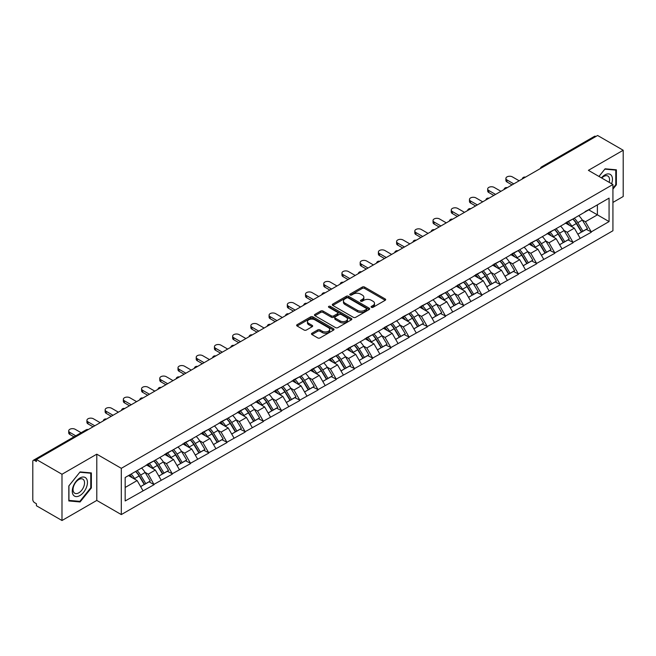 <?xml version="1.0" encoding="UTF-8"?>
<svg xmlns="http://www.w3.org/2000/svg" width="656" height="656" viewBox="0 0 656 656"><rect width="100%" height="100%" fill="white"/><g stroke="black" fill="none" stroke-linecap="round" stroke-linejoin="round"><path stroke-width="0.98" d="M371.411 307.32A1.132 0.656 0 0 0 373.018 307.32L385.195 300.292A1.624 0.935 0 0 0 385.671 299.628A1.624 0.935 0 0 0 385.195 298.964L364.564 287.057A1.624 0.935 0 0 0 362.276 287.057L350.091 294.085A1.132 0.656 0 0 0 349.763 294.552A1.132 0.656 0 0 0 350.091 295.011A1.132 0.656 0 0 0 351.698 295.011L353.272 294.101A5.191 2.993 0 0 1 360.611 294.101L362.333 295.093A5.191 2.993 0 0 1 363.85 297.217A5.191 2.993 0 0 1 362.333 299.333L360.751 300.243A1.132 0.656 0 0 0 360.423 300.702A1.132 0.656 0 0 0 360.751 301.17A1.132 0.656 0 0 0 362.358 301.17L363.932 300.259A5.191 2.993 0 0 1 371.271 300.259L372.993 301.252A5.191 2.993 0 0 1 374.51 303.367A5.191 2.993 0 0 1 372.993 305.483L371.411 306.393A1.132 0.656 0 0 0 371.083 306.86A1.132 0.656 0 0 0 371.411 307.32L371.411 306.393M311.953 333.248A1.624 0.935 0 0 0 311.477 333.904A1.624 0.935 0 0 0 311.953 334.568L317.742 337.914A1.624 0.935 0 0 0 320.038 337.914L333.56 330.099A1.624 0.935 0 0 0 334.035 329.443A1.624 0.935 0 0 0 333.56 328.779L312.928 316.864A1.624 0.935 0 0 0 310.641 316.864L297.111 324.679A1.624 0.935 0 0 0 296.635 325.335A1.624 0.935 0 0 0 297.111 325.999L304.105 330.034A1.624 0.935 0 0 0 306.393 330.034L312.182 326.696A1.624 0.935 0 0 0 312.658 326.032A1.624 0.935 0 0 0 312.182 325.368L308.714 323.367A4.338 2.501 0 0 1 307.451 321.596A4.338 2.501 0 0 1 310.124 319.283A4.338 2.501 0 0 1 314.847 319.833L328.435 327.672A4.338 2.501 0 0 1 329.697 329.443A4.338 2.501 0 0 1 327.024 331.756A4.338 2.501 0 0 1 322.301 331.214L320.038 329.902A1.624 0.935 0 0 0 317.742 329.902L311.953 333.248L311.953 334.568M96.793 454.173L61.992 474.263L36.416 459.495L597.624 135.489L623.2 150.249L588.399 170.347L612.925 184.5L121.311 468.327L96.793 454.173L96.793 500.421L121.311 514.583L121.311 468.327M353.387 317.332A1.624 0.935 0 0 0 355.683 317.332L369.205 309.525A1.624 0.935 0 0 0 369.681 308.861A1.624 0.935 0 0 0 369.205 308.197L348.574 296.291A1.624 0.935 0 0 0 346.286 296.291L332.756 304.097A1.624 0.935 0 0 0 332.28 304.761A1.624 0.935 0 0 0 332.756 305.417L353.387 317.332M329.255 307.566A1.132 0.656 0 0 1 330.411 307.73L330.411 306.377L351.386 318.488A1.624 0.935 0 0 1 351.862 319.152A1.624 0.935 0 0 1 351.386 319.816L337.856 327.623A1.624 0.935 0 0 1 335.569 327.623L314.937 315.708L314.937 314.388A1.624 0.935 0 0 0 314.462 315.044A1.624 0.935 0 0 0 314.937 315.708M314.937 314.388L320.727 311.042A1.624 0.935 0 0 1 323.014 311.042L331.387 315.872A1.624 0.935 0 0 0 333.674 315.872L337.512 313.658A1.624 0.935 0 0 0 337.988 312.994A1.624 0.935 0 0 0 337.512 312.338L328.804 307.303A1.132 0.656 0 0 1 328.467 306.844A1.132 0.656 0 0 1 329.173 306.237A1.132 0.656 0 0 1 330.411 306.377M121.311 514.583L612.925 230.748L612.925 184.5M135.636 471.451A11.062 6.388 -120 0 1 139.425 475.879L144.582 484.399L149.076 481.799L154.07 484.677L148.231 474.165L144.992 472.295M154.07 484.677L125.165 500.963L125.165 477.502L609.071 198.12L609.071 221.58L591.261 231.863L585.423 221.753L582.192 219.883M572.836 219.038A11.062 6.388 -120 0 1 576.624 223.466L581.782 231.986L586.275 229.387L591.261 231.863M591.261 232.265L573.049 242.376L567.21 232.265L563.971 230.395M554.615 229.559A11.062 6.388 -120 0 1 558.404 233.987L563.561 242.499L568.055 239.907L573.049 242.376M573.049 242.786L554.828 252.896L548.99 242.786L545.759 240.916M536.403 240.071A11.062 6.388 -120 0 1 540.191 244.499L545.349 253.019L549.843 250.42L554.828 252.896M554.828 253.298L536.616 263.417L530.778 253.298L527.539 251.437M518.183 250.592A11.062 6.388 -120 0 1 521.971 255.02L527.129 263.532L531.622 260.94L536.616 263.417M536.616 263.819L518.396 273.929L512.557 263.819L509.327 261.949M499.97 261.113A11.062 6.388 -120 0 1 503.759 265.541L508.917 274.052L513.41 271.453L518.396 273.929M518.396 274.339L500.184 284.45L494.345 274.339L491.106 272.47M481.75 271.625A11.062 6.388 -120 0 1 485.538 276.053L490.696 284.565L495.19 281.973L500.184 284.45M500.184 284.852L481.963 294.962L476.125 284.852L472.894 282.982M463.538 282.146A11.062 6.388 -120 0 1 467.326 286.574L472.484 295.085L476.978 292.494L481.963 294.962M481.963 295.372L463.751 305.483L457.913 295.372L454.674 293.503M445.317 292.658A11.062 6.388 -120 0 1 449.106 297.086L454.264 305.606L458.757 303.006L463.751 305.483M463.751 305.885L445.531 316.003L439.692 305.885L436.461 304.023M427.105 303.179A11.062 6.388 -120 0 1 430.894 307.607L436.051 316.118L440.545 313.527L445.531 316.003M445.531 316.405L427.318 326.516L421.48 316.405L418.241 314.536M408.885 313.691A11.062 6.388 -120 0 1 412.673 318.127L417.831 326.639L422.325 324.039L427.318 326.516M427.318 326.918L409.098 337.036L403.26 326.918L400.029 325.056M390.673 324.212A11.062 6.388 -120 0 1 394.461 328.64L399.611 337.151L404.112 334.56L409.098 337.036M409.098 337.438L390.886 347.549L385.039 337.438L381.808 335.569M372.452 334.732A11.062 6.388 -120 0 1 376.241 339.16L381.398 347.672L385.892 345.072L390.886 347.549M390.886 347.959L372.665 358.069L366.827 347.959L363.596 346.089M354.24 345.245A11.062 6.388 -120 0 1 358.028 349.673L363.178 358.192L367.68 355.593L372.665 358.069M372.665 358.471L354.445 368.582L348.607 358.471L345.376 356.602M336.02 355.765A11.062 6.388 -120 0 1 339.808 360.193L344.966 368.705L349.459 366.114L354.445 368.582M354.445 368.992L336.233 379.102L330.394 368.992L327.155 367.122M317.807 366.278A11.062 6.388 -120 0 1 321.596 370.706L326.745 379.225L331.247 376.626L336.233 379.102M336.233 379.504L318.012 389.623L312.174 379.504L308.943 377.643M299.587 376.798A11.062 6.388 -120 0 1 303.375 381.226L308.533 389.738L313.027 387.147L318.012 389.623M318.012 390.025L299.8 400.135L293.962 390.025L290.723 388.155M281.375 387.319A11.062 6.388 -120 0 1 285.163 391.747L290.313 400.258L294.815 397.659L299.8 400.135M299.8 400.545L281.58 410.656L275.741 400.545L272.511 398.676M263.154 397.831A11.062 6.388 -120 0 1 266.943 402.259L272.101 410.771L276.594 408.18L281.58 410.656M281.58 411.058L263.368 421.168L257.529 411.058L254.29 409.188M244.942 408.352A11.062 6.388 -120 0 1 248.722 412.78L253.88 421.291L258.382 418.7L263.368 421.168M263.368 421.578L245.147 431.689L239.309 421.578L236.078 419.709M226.722 418.864A11.062 6.388 -120 0 1 230.51 423.292L235.668 431.812L240.162 429.213L245.147 431.689M245.147 432.091L226.935 442.21L221.097 432.091L217.858 430.229M208.51 429.385A11.062 6.388 -120 0 1 212.29 433.813L217.448 442.324L221.949 439.733L226.935 442.21M226.935 442.611L208.715 452.722L202.876 442.611L199.645 440.742M190.289 439.897A11.062 6.388 -120 0 1 194.078 444.325L199.235 452.845L203.729 450.246L208.715 452.722M208.715 453.124L190.502 463.243L184.664 453.124L181.425 451.262M172.069 450.418A11.062 6.388 -120 0 1 175.857 454.846L181.015 463.357L185.517 460.766L190.502 463.243M190.502 463.644L172.282 473.755L166.444 463.644L163.213 461.775M153.857 460.938A11.062 6.388 -120 0 1 157.645 465.366L162.803 473.878L167.296 471.279L172.282 473.755M172.282 474.165L154.07 484.276M147.879 463.981L154.07 460.815M148.231 474.165L155.349 470.049L146.362 464.858M161.187 480.159L155.349 470.049M166.099 453.468L172.282 450.295M166.444 463.644L173.569 459.536L164.574 454.337M179.408 469.647L173.569 459.536M184.311 442.948L190.502 439.782M184.664 453.124L191.782 449.016L182.794 443.825M197.62 459.126L191.782 449.016M202.532 432.427L208.715 429.262M202.876 442.611L210.002 438.495L201.007 433.304M215.84 448.614L210.002 438.495M220.744 421.915L226.935 418.741M221.097 432.091L228.214 427.983L219.227 422.792M234.061 438.093L228.214 427.983M238.964 411.394L245.147 408.229M239.309 421.578L246.435 417.462L237.439 412.271M252.273 427.573L246.435 417.462M257.177 400.882L263.368 397.708M257.529 411.058L264.655 406.95L255.66 401.759M270.493 417.06L264.655 406.95M275.397 390.361L281.58 387.196M275.741 400.545L282.867 396.429L273.872 391.238M288.706 406.54L282.867 396.429M293.609 379.84L299.8 376.675M293.962 390.025L301.088 385.908L292.092 380.718M306.926 396.027L301.088 385.908M311.83 369.328L318.012 366.155M312.174 379.504L319.3 375.396L310.313 370.205M325.138 385.507L319.3 375.396M330.042 358.807L336.233 355.642M330.394 368.992L337.52 364.875L328.525 359.685M343.359 374.994L337.52 364.875M348.262 348.295L354.445 345.122M348.607 358.471L355.732 354.363L346.745 349.172M361.571 364.474L355.732 354.363M366.474 337.774L372.665 334.609M366.827 347.959L373.953 343.842L364.957 338.652M379.791 353.953L373.953 343.842M384.695 327.262L390.886 324.089M385.039 337.438L392.165 333.33L383.178 328.131M398.003 343.441L392.165 333.33M402.907 316.741L409.098 313.576M403.26 326.918L410.385 322.809L401.39 317.619M416.224 332.92L410.385 322.809M421.127 306.221L427.318 303.056M421.48 316.405L428.598 312.289L419.61 307.098M434.436 322.408L428.598 312.289M439.34 295.708L445.531 292.535M439.692 305.885L446.818 301.776L437.823 296.586M452.656 311.887L446.818 301.776M457.56 285.188L463.751 282.023M457.913 295.372L465.03 291.256L456.043 286.065M470.869 301.366L465.03 291.256M475.772 274.675L481.963 271.502M476.125 284.852L483.251 280.743L474.255 275.553M489.089 290.854L483.251 280.743M493.993 264.155L500.184 260.99M494.345 274.339L501.463 270.223L492.476 265.032M507.301 280.333L501.463 270.223M512.205 253.634L518.396 250.469M512.557 263.819L519.683 259.702L510.688 254.512M525.522 269.821L519.683 259.702M530.425 243.122L536.616 239.948M530.778 253.298L537.895 249.19L528.908 243.999M543.734 259.3L537.895 249.19M548.637 232.601L554.828 229.436M548.99 242.786L556.116 238.669L547.12 233.479M561.954 248.788L556.116 238.669M566.858 222.089L573.049 218.915M567.21 232.265L574.328 228.157L565.341 222.966M580.166 238.267L574.328 228.157M595.878 136.497L542.979 167.042M542.233 167.469A2.476 1.427 120 0 1 542.865 166.968A2.476 1.427 60 0 0 541.618 166.854L594.516 136.309A2.476 1.427 60 0 1 595.755 136.432M585.07 211.568L591.261 208.403M585.423 221.753L597.395 214.84L597.395 204.861L609.071 198.12M588.752 209.854L609.071 221.58M612.925 202.433L623.2 196.505L623.2 150.249M61.992 474.263L61.992 520.511L36.416 505.751L36.416 503.726L34.555 502.644A2.476 1.427 -120 0 1 32.8 499.61L32.8 461.455A2.476 1.427 -120 0 1 33.317 460.315A2.476 1.427 -120 0 1 34.555 460.438L36.416 461.521L36.416 459.495M61.992 520.511L96.793 500.421M125.165 487.474L137.137 480.569L128.494 475.575M142.975 490.68L137.137 480.569M576.37 223.663L576.944 223.999M558.149 234.184L558.732 234.52M539.937 244.704L540.511 245.032M521.717 255.217L522.299 255.553M503.505 265.737L504.079 266.065M485.284 276.25L485.866 276.586M467.064 286.77L467.646 287.107M448.852 297.283L449.426 297.619M430.631 307.803L431.213 308.14M412.419 318.324L412.993 318.652M394.199 328.836L394.781 329.173M375.986 339.357L376.56 339.693M357.766 349.869L358.348 350.206M339.554 360.39L340.128 360.726M321.333 370.911L321.916 371.239M303.121 381.423L303.695 381.759M284.901 391.944L285.483 392.272M266.689 402.456L267.263 402.792M248.468 412.977L249.05 413.313M230.256 423.489L230.83 423.825M212.036 434.01L212.618 434.346M193.823 444.53L194.397 444.858M175.603 455.043L176.185 455.379M157.391 465.563L157.965 465.899M139.17 476.076L139.753 476.412M612.925 189.117L616.369 184.836L616.369 169.806L605.103 168.805L598.961 176.439M91.364 472.919L80.089 471.91L68.823 485.932L68.823 500.954L80.089 501.963L91.364 487.941L91.364 472.919M371.87 307.484L372.993 306.836A5.191 2.993 0 0 0 374.51 304.72L374.51 303.367M363.85 297.217L363.85 298.562A5.191 2.993 0 0 1 362.333 300.678L361.21 301.325M385.195 298.964L385.195 300.292L364.564 288.402A1.624 0.935 0 0 0 362.276 288.402L350.55 295.175M369.189 309.534L348.574 297.635A1.624 0.935 0 0 0 346.286 297.635L332.781 305.434M366.343 309.32A1.132 0.656 0 0 0 366.671 308.861A1.132 0.656 0 0 0 366.343 308.394L348.229 297.939A1.132 0.656 0 0 0 346.63 297.939L344.966 298.898A5.191 2.993 0 0 0 343.449 301.022A5.191 2.993 0 0 0 344.966 303.138L357.348 310.28A5.191 2.993 0 0 0 364.679 310.28L366.343 309.32L366.343 310.673A1.132 0.656 0 0 0 366.671 310.206L366.671 308.861M343.449 301.022L343.449 302.367A5.191 2.993 0 0 0 344.966 304.482L344.966 303.138M366.343 310.673L364.679 311.633A5.191 2.993 0 0 1 357.348 311.633L344.966 304.482M314.954 315.725L320.727 312.395L320.727 311.042M337.988 312.994L337.988 314.347A1.624 0.935 0 0 1 337.512 315.003L333.674 317.225A1.624 0.935 0 0 1 331.387 317.225L323.014 312.395A1.624 0.935 0 0 0 320.727 312.395M330.411 307.73L351.362 319.825M340.062 320.891A4.338 2.501 0 0 0 344.794 321.432A4.338 2.501 0 0 0 347.467 319.119A4.338 2.501 0 0 0 346.196 317.348L341.415 314.585A1.624 0.935 0 0 0 339.119 314.585L335.282 316.799A1.624 0.935 0 0 0 334.806 317.463A1.624 0.935 0 0 0 335.282 318.127L340.062 320.891L340.062 322.235A4.338 2.501 0 0 0 344.794 322.777A4.338 2.501 0 0 0 347.467 320.464L347.467 319.119M334.806 317.463L334.806 318.808A1.624 0.935 0 0 0 335.282 319.472L335.282 318.127M340.062 322.235L335.282 319.472M329.697 329.443L329.697 330.788A4.338 2.501 0 0 1 327.024 333.1A4.338 2.501 0 0 1 322.301 332.559L320.038 331.255A1.624 0.935 0 0 0 317.742 331.255L311.977 334.585M307.451 321.596L307.451 322.949A4.338 2.501 0 0 0 308.714 324.72L308.714 323.367M312.182 325.368L312.182 326.696L308.714 324.72M333.535 330.116L312.928 318.217A1.624 0.935 0 0 0 310.641 318.217L297.135 326.016M615.787 184.5L616.369 184.836M90.774 487.605L91.364 487.941M78.9 501.274L80.089 501.963M507.014 179.982L507.014 182.007A3.797 2.189 180 0 1 505.899 180.457L505.899 178.432A3.797 2.189 0 0 0 507.014 179.982L513.787 183.893M519.158 180.794L512.385 176.882A3.797 2.189 0 0 0 508.244 176.407A3.797 2.189 0 0 0 505.899 178.432M578.764 215.619A13.538 7.815 60 0 1 582.315 220.08L577.813 222.679A13.538 7.815 -120 0 0 574.271 218.21M577.813 222.679L582.971 231.191L587.464 228.591L582.315 220.08M581.782 231.986L582.971 231.191M586.275 229.387L587.464 228.591M566.522 222.277A11.062 6.388 60 0 1 569.58 225.41M568.252 221.687A13.538 7.815 60 0 1 571.802 226.148L572.311 226.984M577.854 234.249L581.454 232.068L576.296 223.548A13.538 7.815 -120 0 0 572.745 219.088M581.454 232.068L577.805 234.176M507.014 182.007L512.033 184.902M488.794 190.502L488.794 192.528A3.797 2.189 180 0 1 487.687 190.97L487.687 188.953A3.797 2.189 0 0 0 488.794 190.502L495.567 194.414M500.938 191.314L494.165 187.403A3.797 2.189 0 0 0 490.024 186.927A3.797 2.189 0 0 0 487.687 188.953M560.544 226.131A13.538 7.815 60 0 1 564.094 230.6L559.601 233.192A13.538 7.815 -120 0 0 556.05 228.731M559.601 233.192L564.759 241.711L569.252 239.112L564.094 230.6M563.561 242.499L564.759 241.711M568.055 239.907L569.252 239.112M548.309 232.798A11.062 6.388 60 0 1 551.36 235.93M550.04 232.199A13.538 7.815 60 0 1 553.582 236.668L554.09 237.505M559.634 244.77L563.233 242.581L558.084 234.069A13.538 7.815 -120 0 0 554.533 229.608M563.233 242.581L559.593 244.688M488.794 192.528L493.812 195.422M470.582 201.015L470.582 203.04A3.797 2.189 180 0 1 469.466 201.49L469.466 199.465A3.797 2.189 0 0 0 470.582 201.015L477.355 204.926M482.726 201.827L475.953 197.915A3.797 2.189 0 0 0 471.812 197.44A3.797 2.189 0 0 0 469.466 199.465M542.332 236.652A13.538 7.815 60 0 1 545.882 241.113L541.38 243.712A13.538 7.815 -120 0 0 537.83 239.251M541.38 243.712L546.538 252.224L551.032 249.633L545.882 241.113M545.349 253.019L546.538 252.224M549.843 250.42L551.032 249.633M530.089 243.31A11.062 6.388 60 0 1 533.139 246.443M531.819 242.72A13.538 7.815 60 0 1 535.37 247.181L535.878 248.025M541.421 255.282L545.021 253.101L539.863 244.59A13.538 7.815 -120 0 0 536.313 240.121M545.021 253.101L541.372 255.209M470.582 203.04L475.6 205.943M452.361 211.535L452.361 213.561A3.797 2.189 180 0 1 451.246 212.011L451.246 209.986A3.797 2.189 0 0 0 452.361 211.535L459.134 215.447M464.505 212.347L457.732 208.436A3.797 2.189 0 0 0 453.591 207.96A3.797 2.189 0 0 0 451.246 209.986M524.111 247.173A13.538 7.815 60 0 1 527.662 251.633L523.168 254.225A13.538 7.815 -120 0 0 519.618 249.764M523.168 254.225L528.326 262.744L532.82 260.145L527.662 251.633M527.129 263.532L528.326 262.744M531.622 260.94L532.82 260.145M511.877 253.831A11.062 6.388 60 0 1 514.927 256.963M513.607 253.241A13.538 7.815 60 0 1 517.149 257.701L517.658 258.538M523.201 265.803L526.801 263.622L521.651 255.102A13.538 7.815 -120 0 0 518.101 250.641M526.801 263.622L523.16 265.721M452.361 213.561L457.38 216.455M434.149 222.056L434.149 224.073A3.797 2.189 180 0 1 433.034 222.523L433.034 220.506A3.797 2.189 0 0 0 434.149 222.056L440.922 225.959M446.293 222.86L439.52 218.948A3.797 2.189 0 0 0 435.379 218.473A3.797 2.189 0 0 0 433.034 220.506M505.899 257.685A13.538 7.815 60 0 1 509.441 262.146L504.948 264.745A13.538 7.815 -120 0 0 501.397 260.284M504.948 264.745L510.106 273.257L514.599 270.666L509.441 262.146M508.917 274.052L510.106 273.257M513.41 271.453L514.599 270.666M493.656 264.352A11.062 6.388 60 0 1 496.707 267.476M495.387 263.753A13.538 7.815 60 0 1 498.937 268.214L499.446 269.058M504.989 276.324L508.589 274.134L503.431 265.623A13.538 7.815 -120 0 0 499.88 261.162M508.589 274.134L504.94 276.242M434.149 224.073L439.167 226.976M415.929 232.568L415.929 234.594A3.797 2.189 180 0 1 414.813 233.044L414.813 231.019A3.797 2.189 0 0 0 415.929 232.568L422.702 236.48M428.073 233.38L421.3 229.469A3.797 2.189 0 0 0 417.159 228.993A3.797 2.189 0 0 0 414.813 231.019M487.679 268.206A13.538 7.815 60 0 1 491.229 272.666L486.736 275.266A13.538 7.815 -120 0 0 483.185 270.797M486.736 275.266L491.893 283.777L496.387 281.178L491.229 272.666M490.696 284.565L491.893 283.777M495.19 281.973L496.387 281.178M475.444 274.864A11.062 6.388 60 0 1 478.495 277.996M477.174 274.274A13.538 7.815 60 0 1 480.717 278.734L481.225 279.571M486.768 286.836L490.368 284.655L485.219 276.135A13.538 7.815 -120 0 0 481.668 271.674M490.368 284.655L486.727 286.762M415.929 234.594L420.947 237.488M611.63 183.754A10.734 6.199 120 0 0 611.441 175.513A10.734 6.199 120 0 0 601.429 177.866M609.17 182.335A8.126 4.69 120 0 0 608.776 176.89A8.126 4.69 120 0 0 607.866 176.038A8.126 4.69 120 0 0 601.757 178.055M604.84 169.125L615.787 170.109L615.787 184.664L612.925 188.223M615.057 169.691L615.787 170.109M598.985 176.456L604.865 169.133M73.283 494.977A10.734 6.199 120 0 0 83.656 492.205A10.734 6.199 120 0 0 86.436 478.626A10.734 6.199 120 0 0 76.063 481.406A10.734 6.199 120 0 0 73.283 494.977M73.816 492.377A8.126 4.69 120 0 0 74.735 493.23A8.126 4.69 120 0 0 82.295 489.433A8.126 4.69 120 0 0 83.771 479.995A8.126 4.69 120 0 0 82.861 479.151A8.126 4.69 120 0 0 75.292 482.947A8.126 4.69 120 0 0 73.816 492.377M79.86 472.246L90.774 473.222L90.774 487.777L79.86 501.356L68.937 500.389L68.937 485.825L79.835 472.23M90.052 472.804L90.774 473.222M397.716 243.089L397.716 245.106A3.797 2.189 180 0 1 396.601 243.556L396.601 241.539A3.797 2.189 0 0 0 397.716 243.089L404.481 247M409.861 243.893L403.087 239.989A3.797 2.189 0 0 0 398.946 239.514A3.797 2.189 0 0 0 396.601 241.539M469.466 278.718A13.538 7.815 60 0 1 473.009 283.187L468.515 285.778A13.538 7.815 -120 0 0 464.965 281.317M468.515 285.778L473.673 294.29L478.167 291.699L473.009 283.187M472.484 295.085L473.673 294.29M476.978 292.494L478.167 291.699M457.224 285.385A11.062 6.388 60 0 1 460.274 288.509M458.954 284.786A13.538 7.815 60 0 1 462.505 289.255L463.013 290.091M468.548 297.357L472.156 295.167L466.998 286.656A13.538 7.815 -120 0 0 463.448 282.195M472.156 295.167L468.507 297.275M397.716 245.106L402.735 248.009M379.496 253.601L379.496 255.627A3.797 2.189 180 0 1 378.381 254.077L378.381 252.052A3.797 2.189 0 0 0 379.496 253.601L386.269 257.513M391.64 254.413L384.867 250.502A3.797 2.189 0 0 0 380.726 250.026A3.797 2.189 0 0 0 378.381 252.052M451.246 289.239A13.538 7.815 60 0 1 454.797 293.699L450.303 296.299A13.538 7.815 -120 0 0 446.752 291.83M450.303 296.299L455.461 304.81L459.954 302.211L454.797 293.699M454.264 305.606L455.461 304.81M458.757 303.006L459.954 302.211M439.012 295.897A11.062 6.388 60 0 1 442.062 299.029M440.734 295.307A13.538 7.815 60 0 1 444.284 299.767L444.793 300.604M450.336 307.869L453.936 305.688L448.786 297.176A13.538 7.815 -120 0 0 445.235 292.707M453.936 305.688L450.287 307.795M379.496 255.627L384.514 258.53M361.284 264.122L361.284 266.147A3.797 2.189 180 0 1 360.169 264.598L360.169 262.572A3.797 2.189 0 0 0 361.284 264.122L368.049 268.033M373.428 264.934L366.655 261.022A3.797 2.189 0 0 0 362.514 260.547A3.797 2.189 0 0 0 360.169 262.572M433.034 299.759A13.538 7.815 60 0 1 436.576 304.22L432.083 306.811A13.538 7.815 -120 0 0 428.532 302.35M432.083 306.811L437.24 315.331L441.734 312.732L436.576 304.22M436.051 316.118L437.24 315.331M440.545 313.527L441.734 312.732M420.791 306.418A11.062 6.388 60 0 1 423.842 309.55M422.521 305.819A13.538 7.815 60 0 1 426.072 310.288L426.58 311.124M432.115 318.39L435.723 316.2L430.566 307.689A13.538 7.815 -120 0 0 427.015 303.228M435.723 316.2L432.074 318.308M361.284 266.147L366.302 269.042M343.063 274.643L343.063 276.66A3.797 2.189 180 0 1 341.948 275.11L341.948 273.085A3.797 2.189 0 0 0 343.063 274.643L349.837 278.546M355.208 275.446L348.434 271.535A3.797 2.189 0 0 0 344.293 271.059A3.797 2.189 0 0 0 341.948 273.085M414.813 310.272A13.538 7.815 60 0 1 418.364 314.732L413.87 317.332A13.538 7.815 -120 0 0 410.32 312.871M413.87 317.332L419.02 325.843L423.522 323.252L418.364 314.732M417.831 326.639L419.02 325.843M422.325 324.039L423.522 323.252M402.579 316.93A11.062 6.388 60 0 1 405.629 320.062M404.301 316.34A13.538 7.815 60 0 1 407.852 320.8L408.36 321.645M413.903 328.902L417.503 326.721L412.345 318.209A13.538 7.815 -120 0 0 408.803 313.748M417.503 326.721L413.854 328.828M343.063 276.66L348.082 279.563M324.851 285.155L324.851 287.18A3.797 2.189 180 0 1 323.736 285.631L323.736 283.605A3.797 2.189 0 0 0 324.851 285.155L331.616 289.066M336.987 285.967L330.222 282.055A3.797 2.189 0 0 0 326.081 281.58A3.797 2.189 0 0 0 323.736 283.605M396.601 320.792A13.538 7.815 60 0 1 400.144 325.253L395.65 327.844A13.538 7.815 -120 0 0 392.099 323.383M395.65 327.844L400.808 336.364L405.301 333.765L400.144 325.253M399.611 337.151L400.808 336.364M404.112 334.56L405.301 333.765M384.359 327.451A11.062 6.388 60 0 1 387.409 330.583M386.089 326.86A13.538 7.815 60 0 1 389.639 331.321L390.148 332.157M395.683 339.423L399.291 337.241L394.133 328.722A13.538 7.815 -120 0 0 390.582 324.261M399.291 337.241L395.642 339.349M324.851 287.18L329.87 290.075M306.631 295.676L306.631 297.693A3.797 2.189 180 0 1 305.516 296.143L305.516 294.126A3.797 2.189 0 0 0 306.631 295.676L313.404 299.587M318.775 296.479L312.002 292.576A3.797 2.189 0 0 0 307.861 292.1A3.797 2.189 0 0 0 305.516 294.126M378.381 331.305A13.538 7.815 60 0 1 381.931 335.765L377.438 338.365A13.538 7.815 -120 0 0 373.887 333.904M377.438 338.365L382.587 346.876L387.089 344.285L381.931 335.765M381.398 347.672L382.587 346.876M385.892 345.072L387.089 344.285M366.146 337.971A11.062 6.388 60 0 1 369.197 341.095M367.868 337.373A13.538 7.815 60 0 1 371.419 341.833L371.927 342.678M377.471 349.943L381.07 347.754L375.913 339.242A13.538 7.815 -120 0 0 372.37 334.781M381.07 347.754L377.421 349.861M306.631 297.693L311.649 300.596M288.41 306.188L288.41 308.213A3.797 2.189 180 0 1 287.303 306.664L287.303 304.638A3.797 2.189 0 0 0 288.41 306.188L295.184 310.099M300.555 307L293.79 303.088A3.797 2.189 0 0 0 289.649 302.613A3.797 2.189 0 0 0 287.303 304.638M360.169 341.825A13.538 7.815 60 0 1 363.711 346.286L359.217 348.885A13.538 7.815 -120 0 0 355.667 344.416M359.217 348.885L364.375 357.397L368.869 354.798L363.711 346.286M363.178 358.192L364.375 357.397M367.68 355.593L368.869 354.798M347.926 348.484A11.062 6.388 60 0 1 350.976 351.616M349.656 347.893A13.538 7.815 60 0 1 353.207 352.354L353.715 353.19M359.25 360.456L362.858 358.274L357.7 349.755A13.538 7.815 -120 0 0 354.15 345.294M362.858 358.274L359.209 360.382M288.41 308.213L293.437 311.108M270.198 316.709L270.198 318.734A3.797 2.189 180 0 1 269.083 317.176L269.083 315.159A3.797 2.189 0 0 0 270.198 316.709L276.971 320.62M282.342 317.52L275.569 313.609A3.797 2.189 0 0 0 271.428 313.133A3.797 2.189 0 0 0 269.083 315.159M341.948 352.338A13.538 7.815 60 0 1 345.499 356.807L341.005 359.398A13.538 7.815 -120 0 0 337.455 354.937M341.005 359.398L346.155 367.918L350.657 365.318L345.499 356.807M344.966 368.705L346.155 367.918M349.459 366.114L350.657 365.318M329.714 359.004A11.062 6.388 60 0 1 332.764 362.137M331.436 358.406A13.538 7.815 60 0 1 334.986 362.875L335.495 363.711M341.038 370.976L344.638 368.787L339.48 360.275A13.538 7.815 -120 0 0 335.938 355.814M344.638 368.787L340.989 370.894M270.198 318.734L275.217 321.629M251.978 327.221L251.978 329.246A3.797 2.189 180 0 1 250.871 327.697L250.871 325.671A3.797 2.189 0 0 0 251.978 327.221L258.751 331.132M264.122 328.033L257.349 324.121A3.797 2.189 0 0 0 253.216 323.646A3.797 2.189 0 0 0 250.871 325.671M323.728 362.858A13.538 7.815 60 0 1 327.278 367.319L322.785 369.918A13.538 7.815 -120 0 0 319.234 365.458M322.785 369.918L327.943 378.43L332.436 375.839L327.278 367.319M326.745 379.225L327.943 378.43M331.247 376.626L332.436 375.839M311.493 369.517A11.062 6.388 60 0 1 314.544 372.649M313.224 368.926A13.538 7.815 60 0 1 316.774 373.387L317.283 374.232M322.818 381.489L326.426 379.307L321.268 370.796A13.538 7.815 -120 0 0 317.717 366.327M326.426 379.307L322.777 381.415M251.978 329.246L257.004 332.149M233.766 337.742L233.766 339.767A3.797 2.189 180 0 1 232.65 338.217L232.65 336.192A3.797 2.189 0 0 0 233.766 337.742L240.539 341.653M245.91 338.553L239.137 334.642A3.797 2.189 0 0 0 234.996 334.166A3.797 2.189 0 0 0 232.65 336.192M305.516 373.379A13.538 7.815 60 0 1 309.066 377.84L304.564 380.431A13.538 7.815 -120 0 0 301.022 375.97M304.564 380.431L309.722 388.951L314.224 386.351L309.066 377.84M308.533 389.738L309.722 388.951M313.027 387.147L314.224 386.351M293.281 380.037A11.062 6.388 60 0 1 296.332 383.17M295.003 379.447A13.538 7.815 60 0 1 298.554 383.908L299.062 384.744M304.605 392.009L308.205 389.828L303.047 381.308A13.538 7.815 -120 0 0 299.505 376.847M308.205 389.828L304.556 391.927M233.766 339.767L238.784 342.662M215.545 348.262L215.545 350.279A3.797 2.189 180 0 1 214.438 348.73L214.438 346.712A3.797 2.189 0 0 0 215.545 348.262L222.318 352.165M227.689 349.066L220.916 345.154A3.797 2.189 0 0 0 216.783 344.679A3.797 2.189 0 0 0 214.438 346.712M287.295 383.891A13.538 7.815 60 0 1 290.846 388.352L286.352 390.951A13.538 7.815 -120 0 0 282.802 386.491M286.352 390.951L291.51 399.463L296.004 396.872L290.846 388.352M290.313 400.258L291.51 399.463M294.815 397.659L296.004 396.872M275.061 390.55A11.062 6.388 60 0 1 278.111 393.682M276.791 389.959A13.538 7.815 60 0 1 280.342 394.42L280.85 395.265M286.385 402.522L289.993 400.34L284.835 391.829A13.538 7.815 -120 0 0 281.285 387.368M289.993 400.34L286.344 402.448M215.545 350.279L220.572 353.182M197.333 358.775L197.333 360.8A3.797 2.189 180 0 1 196.218 359.25L196.218 357.225A3.797 2.189 0 0 0 197.333 358.775L204.106 362.686M209.477 359.586L202.704 355.675A3.797 2.189 0 0 0 198.563 355.199A3.797 2.189 0 0 0 196.218 357.225M269.083 394.412A13.538 7.815 60 0 1 272.634 398.873L268.132 401.472A13.538 7.815 -120 0 0 264.589 397.003M268.132 401.472L273.29 409.984L277.791 407.384L272.634 398.873M272.101 410.771L273.29 409.984M276.594 408.18L277.791 407.384M256.849 401.07A11.062 6.388 60 0 1 259.899 404.203M258.571 400.48A13.538 7.815 60 0 1 262.121 404.941L262.63 405.777M268.173 413.042L271.773 410.861L266.615 402.341A13.538 7.815 -120 0 0 263.072 397.88M271.773 410.861L268.124 412.968M197.333 360.8L202.351 363.695M179.113 369.295L179.113 371.312A3.797 2.189 180 0 1 178.006 369.763L178.006 367.745A3.797 2.189 0 0 0 179.113 369.295L185.886 373.207M191.257 370.099L184.484 366.196A3.797 2.189 0 0 0 180.351 365.72A3.797 2.189 0 0 0 178.006 367.745M250.863 404.924A13.538 7.815 60 0 1 254.413 409.393L249.92 411.984A13.538 7.815 -120 0 0 246.369 407.524M249.92 411.984L255.077 420.496L259.571 417.905L254.413 409.393M253.88 421.291L255.077 420.496M258.382 418.7L259.571 417.905M238.628 411.591A11.062 6.388 60 0 1 241.679 414.715M240.358 410.992A13.538 7.815 60 0 1 243.909 415.461L244.417 416.298M249.952 423.563L253.56 421.373L248.403 412.862A13.538 7.815 -120 0 0 244.852 408.401M253.56 421.373L249.911 423.481M179.113 371.312L184.139 374.215M160.9 379.808L160.9 381.833A3.797 2.189 180 0 1 159.785 380.283L159.785 378.258A3.797 2.189 0 0 0 160.9 379.808L167.674 383.719M173.045 380.619L166.271 376.708A3.797 2.189 0 0 0 162.13 376.232A3.797 2.189 0 0 0 159.785 378.258M232.65 415.445A13.538 7.815 60 0 1 236.201 419.906L231.699 422.505A13.538 7.815 -120 0 0 228.157 418.036M231.699 422.505L236.857 431.017L241.359 428.417L236.201 419.906M235.668 431.812L236.857 431.017M240.162 429.213L241.359 428.417M220.408 422.103A11.062 6.388 60 0 1 223.466 425.236M222.138 421.513A13.538 7.815 60 0 1 225.689 425.974L226.197 426.81M231.74 434.075L235.34 431.894L230.182 423.382A13.538 7.815 -120 0 0 226.64 418.913M235.34 431.894L231.691 434.001M160.9 381.833L165.919 384.736M142.68 390.328L142.68 392.354A3.797 2.189 180 0 1 141.573 390.796L141.573 388.778A3.797 2.189 0 0 0 142.68 390.328L149.453 394.24M154.824 391.14L148.051 387.229A3.797 2.189 0 0 0 143.918 386.753A3.797 2.189 0 0 0 141.573 388.778M214.43 425.957A13.538 7.815 60 0 1 217.981 430.426L213.487 433.017A13.538 7.815 -120 0 0 209.936 428.557M213.487 433.017L218.645 441.537L223.138 438.938L217.981 430.426M217.448 442.324L218.645 441.537M221.949 439.733L223.138 438.938M202.196 432.624A11.062 6.388 60 0 1 205.246 435.756M203.926 432.025A13.538 7.815 60 0 1 207.476 436.494L207.985 437.331M213.52 444.596L217.128 442.406L211.97 433.895A13.538 7.815 -120 0 0 208.419 429.434M217.128 442.406L213.479 444.514M142.68 392.354L147.707 395.248M124.468 400.849L124.468 402.866A3.797 2.189 180 0 1 123.353 401.316L123.353 399.291A3.797 2.189 0 0 0 124.468 400.849L131.241 404.752M136.612 401.652L129.839 397.741A3.797 2.189 0 0 0 125.698 397.265A3.797 2.189 0 0 0 123.353 399.291M196.218 436.478A13.538 7.815 60 0 1 199.768 440.939L195.267 443.538A13.538 7.815 -120 0 0 191.724 439.077M195.267 443.538L200.424 452.05L204.926 449.458L199.768 440.939M199.235 452.845L200.424 452.05M203.729 450.246L204.926 449.458M183.975 443.136A11.062 6.388 60 0 1 187.034 446.269M185.705 442.546A13.538 7.815 60 0 1 189.256 447.007L189.764 447.851M195.308 455.108L198.907 452.927L193.75 444.415A13.538 7.815 -120 0 0 190.199 439.946M198.907 452.927L195.258 455.034M124.468 402.866L129.486 405.769M106.247 411.361L106.247 413.387A3.797 2.189 180 0 1 105.14 411.837L105.14 409.811A3.797 2.189 0 0 0 106.247 411.361L113.021 415.273M118.392 412.173L111.618 408.262A3.797 2.189 0 0 0 107.486 407.786A3.797 2.189 0 0 0 105.14 409.811M177.997 446.998A13.538 7.815 60 0 1 181.548 451.459L177.054 454.05A13.538 7.815 -120 0 0 173.504 449.59M177.054 454.05L182.212 462.57L186.706 459.971L181.548 451.459M181.015 463.357L182.212 462.57M185.517 460.766L186.706 459.971M165.763 453.657A11.062 6.388 60 0 1 168.813 456.789M167.493 453.066A13.538 7.815 60 0 1 171.036 457.527L171.544 458.364M177.087 465.629L180.695 463.448L175.537 454.928A13.538 7.815 -120 0 0 171.987 450.467M180.695 463.448L177.046 465.547M106.247 413.387L111.274 416.281M88.035 421.882L88.035 423.899A3.797 2.189 180 0 1 86.92 422.349L86.92 420.332A3.797 2.189 0 0 0 88.035 421.882L94.808 425.793M100.179 422.685L93.406 418.774A3.797 2.189 0 0 0 89.265 418.307A3.797 2.189 0 0 0 86.92 420.332M159.785 457.511A13.538 7.815 60 0 1 163.336 461.972L158.834 464.571A13.538 7.815 -120 0 0 155.292 460.11M158.834 464.571L163.992 473.083L168.485 470.491L163.336 461.972M162.803 473.878L163.992 473.083M167.296 471.279L168.485 470.491M147.543 464.177A11.062 6.388 60 0 1 150.601 467.302M149.273 463.579A13.538 7.815 60 0 1 152.823 468.04L153.332 468.884M158.875 476.149L162.475 473.96L157.317 465.448A13.538 7.815 -120 0 0 153.766 460.988M162.475 473.96L158.826 476.067M88.035 423.899L93.054 426.802M69.815 432.394L69.815 434.42A3.797 2.189 180 0 1 68.708 432.87L68.708 430.844A3.797 2.189 0 0 0 69.815 432.394L75.743 435.822M81.123 432.722L75.186 429.295A3.797 2.189 0 0 0 71.053 428.819A3.797 2.189 0 0 0 68.708 430.844M141.565 468.031A13.538 7.815 60 0 1 145.115 472.492L140.622 475.092A13.538 7.815 -120 0 0 137.071 470.623M140.622 475.092L145.78 483.603L150.273 481.004L145.115 472.492M144.582 484.399L145.78 483.603M149.076 481.799L150.273 481.004M129.626 474.928A11.062 6.388 60 0 1 132.381 477.822M131.061 474.099A13.538 7.815 60 0 1 134.603 478.56L135.111 479.397M140.655 486.662L144.263 484.481L139.105 475.961A13.538 7.815 -120 0 0 135.554 471.5M144.263 484.481L140.614 486.588M69.815 434.42L73.997 436.83M87.568 429.967L34.555 460.438M88.076 429.672A2.476 1.427 -60 0 0 87.453 429.901A2.476 1.427 -120 0 0 86.215 429.778L33.317 460.315M524.013 177.989A2.476 1.427 120 0 1 524.644 177.489A2.476 1.427 -60 0 1 525.276 177.259M505.801 188.502A2.476 1.427 120 0 1 506.424 188.01A2.476 1.427 -60 0 1 507.055 187.78M487.58 199.022A2.476 1.427 120 0 1 488.212 198.522A2.476 1.427 -60 0 1 488.843 198.292M469.368 209.543A2.476 1.427 120 0 1 469.991 209.043A2.476 1.427 -60 0 1 470.623 208.813M451.148 220.055A2.476 1.427 120 0 1 451.779 219.555A2.476 1.427 -60 0 1 452.41 219.334M432.935 230.576A2.476 1.427 120 0 1 433.559 230.076A2.476 1.427 -60 0 1 434.19 229.846M414.715 241.088A2.476 1.427 120 0 1 415.346 240.596A2.476 1.427 -60 0 1 415.978 240.367M396.503 251.609A2.476 1.427 120 0 1 397.126 251.109A2.476 1.427 -60 0 1 397.757 250.879M378.282 262.121A2.476 1.427 120 0 1 378.914 261.629A2.476 1.427 -60 0 1 379.545 261.4M360.07 272.642A2.476 1.427 120 0 1 360.693 272.142A2.476 1.427 -60 0 1 361.325 271.912M341.85 283.162A2.476 1.427 120 0 1 342.481 282.662A2.476 1.427 -60 0 1 343.113 282.433M323.638 293.675A2.476 1.427 120 0 1 324.261 293.175A2.476 1.427 -60 0 1 324.892 292.953M305.417 304.195A2.476 1.427 120 0 1 306.049 303.695A2.476 1.427 -60 0 1 306.672 303.466M287.205 314.708A2.476 1.427 120 0 1 287.828 314.216A2.476 1.427 -60 0 1 288.46 313.986M268.985 325.228A2.476 1.427 120 0 1 269.616 324.728A2.476 1.427 -60 0 1 270.239 324.499M250.772 335.749A2.476 1.427 120 0 1 251.396 335.249A2.476 1.427 -60 0 1 252.027 335.019M232.552 346.261A2.476 1.427 120 0 1 233.183 345.761A2.476 1.427 -60 0 1 233.807 345.54M214.34 356.782A2.476 1.427 120 0 1 214.963 356.282A2.476 1.427 -60 0 1 215.594 356.052M196.119 367.294A2.476 1.427 120 0 1 196.751 366.802A2.476 1.427 -60 0 1 197.374 366.573M177.899 377.815A2.476 1.427 120 0 1 178.53 377.315A2.476 1.427 -60 0 1 179.162 377.085M159.687 388.327A2.476 1.427 120 0 1 160.318 387.835A2.476 1.427 -60 0 1 160.941 387.606M141.466 398.848A2.476 1.427 120 0 1 142.098 398.348A2.476 1.427 -60 0 1 142.729 398.118M123.254 409.369A2.476 1.427 120 0 1 123.886 408.868A2.476 1.427 -60 0 1 124.509 408.639M105.034 419.881A2.476 1.427 120 0 1 105.665 419.381A2.476 1.427 -60 0 1 106.297 419.159M372.993 306.836L372.993 305.483M360.751 301.17L360.751 300.243M362.333 300.678L362.333 299.333M350.091 295.011L350.091 294.085M362.276 288.402L362.276 287.057M364.564 288.402L364.564 287.057M332.756 305.417L332.756 304.097M346.286 297.635L346.286 296.291M348.574 297.635L348.574 296.291M369.205 309.525L369.205 308.197M357.348 311.633L357.348 310.28M364.679 311.633L364.679 310.28M323.014 312.395L323.014 311.042M331.387 317.225L331.387 315.872M333.674 317.225L333.674 315.872M337.512 315.003L337.512 313.658M351.386 319.816L351.386 318.488M317.742 331.255L317.742 329.902M320.038 331.255L320.038 329.902M322.301 332.559L322.301 331.214M297.111 325.999L297.111 324.679M310.641 318.217L310.641 316.864M312.928 318.217L312.928 316.864M333.56 330.099L333.56 328.779M576.296 223.548L571.802 226.148M558.084 234.069L553.582 236.668M539.863 244.59L535.37 247.181M521.651 255.102L517.149 257.701M503.431 265.623L498.937 268.214M485.219 276.135L480.717 278.734M466.998 286.656L462.505 289.255M448.786 297.176L444.284 299.767M430.566 307.689L426.072 310.288M412.345 318.209L407.852 320.8M394.133 328.722L389.639 331.321M375.913 339.242L371.419 341.833M357.7 349.755L353.207 352.354M339.48 360.275L334.986 362.875M321.268 370.796L316.774 373.387M303.047 381.308L298.554 383.908M284.835 391.829L280.342 394.42M266.615 402.341L262.121 404.941M248.403 412.862L243.909 415.461M230.182 423.382L225.689 425.974M211.97 433.895L207.476 436.494M193.75 444.415L189.256 447.007M175.537 454.928L171.036 457.527M157.317 465.448L152.823 468.04M139.105 475.961L134.603 478.56M541.618 166.854A2.476 2.476 0 0 0 540.429 168.51M525.44 177.169A2.476 2.476 0 0 0 522.217 179.031M507.219 187.682A2.476 2.476 0 0 0 503.997 189.543M489.007 198.202A2.476 2.476 0 0 0 485.784 200.064M470.787 208.715A2.476 2.476 0 0 0 467.564 210.576M452.574 219.235A2.476 2.476 0 0 0 449.352 221.097M434.354 229.748A2.476 2.476 0 0 0 431.131 231.609M416.142 240.268A2.476 2.476 0 0 0 412.919 242.13M397.921 250.789A2.476 2.476 0 0 0 394.699 252.65M379.709 261.301A2.476 2.476 0 0 0 376.487 263.163M361.489 271.822A2.476 2.476 0 0 0 358.266 273.683M343.277 282.334A2.476 2.476 0 0 0 340.054 284.196M325.056 292.855A2.476 2.476 0 0 0 321.834 294.716M306.844 303.375A2.476 2.476 0 0 0 303.621 305.237M288.624 313.888A2.476 2.476 0 0 0 285.401 315.749M270.411 324.408A2.476 2.476 0 0 0 267.189 326.27M252.191 334.921A2.476 2.476 0 0 0 248.968 336.782M233.979 345.441A2.476 2.476 0 0 0 230.748 347.303M215.758 355.954A2.476 2.476 0 0 0 212.536 357.815M197.546 366.474A2.476 2.476 0 0 0 194.315 368.336M179.326 376.995A2.476 2.476 0 0 0 176.103 378.856M161.105 387.507A2.476 2.476 0 0 0 157.883 389.369M142.893 398.028A2.476 2.476 0 0 0 139.671 399.889M124.673 408.54A2.476 2.476 0 0 0 121.45 410.402M106.461 419.061A2.476 2.476 0 0 0 103.238 420.922M88.24 429.582A2.476 2.476 0 0 0 86.215 429.778"/></g></svg>
